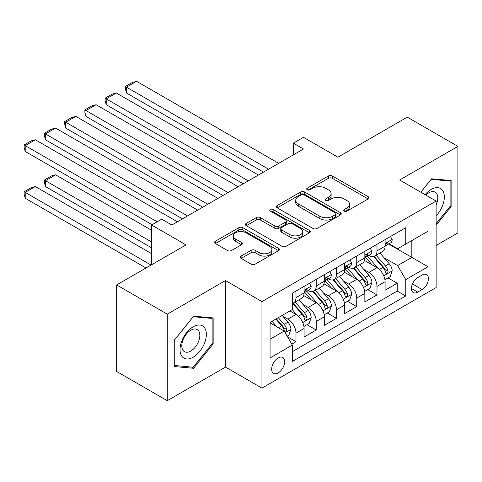 <?xml version="1.0" encoding="UTF-8"?>
<svg xmlns="http://www.w3.org/2000/svg" width="482" height="482" viewBox="0 0 482 482"><rect width="100%" height="100%" fill="white"/><g stroke="black" fill="none" stroke-linecap="round" stroke-linejoin="round"><path stroke-width="0.72" d="M344.244 211.128A1.97 1.139 0 0 0 347.022 211.128L368.146 198.933A2.814 1.621 0 0 0 368.971 197.789A2.814 1.621 0 0 0 368.146 196.638L332.363 175.984A2.814 1.621 0 0 0 328.387 175.984L307.269 188.179A1.97 1.139 0 0 0 306.691 188.98A1.97 1.139 0 0 0 307.269 189.781A1.97 1.139 0 0 0 310.053 189.781L312.782 188.203A8.995 5.194 0 0 1 325.507 188.203L328.489 189.926A8.995 5.194 0 0 1 331.122 193.601A8.995 5.194 0 0 1 328.489 197.271L325.754 198.849A1.97 1.139 0 0 0 325.175 199.65A1.97 1.139 0 0 0 325.754 200.458A1.97 1.139 0 0 0 328.537 200.458L331.273 198.879A8.995 5.194 0 0 1 343.991 198.879L346.974 200.602A8.995 5.194 0 0 1 349.607 204.272A8.995 5.194 0 0 1 346.974 207.947L344.244 209.525A1.97 1.139 0 0 0 343.666 210.327A1.97 1.139 0 0 0 344.244 211.128L344.244 209.525M278.162 372.923A9.164 5.29 120 0 0 284.151 364.844A9.164 5.29 120 0 0 282.747 357.499A9.164 5.29 120 0 0 278.162 357.951A9.164 5.29 120 0 0 272.173 366.031A9.164 5.29 120 0 0 273.577 373.375A9.164 5.29 120 0 0 278.162 372.923M241.121 256.093A2.814 1.621 0 0 0 240.295 257.237A2.814 1.621 0 0 0 241.121 258.388L251.158 264.184A2.814 1.621 0 0 0 255.135 264.184L278.59 250.64A2.814 1.621 0 0 0 279.415 249.489A2.814 1.621 0 0 0 278.59 248.344L242.808 227.685A2.814 1.621 0 0 0 238.837 227.685L215.376 241.229A2.814 1.621 0 0 0 214.556 242.374A2.814 1.621 0 0 0 215.376 243.524L227.504 250.526A2.814 1.621 0 0 0 231.481 250.526L241.518 244.729A2.814 1.621 0 0 0 242.344 243.579A2.814 1.621 0 0 0 241.518 242.434L235.505 238.964A7.519 4.344 0 0 1 233.3 235.891A7.519 4.344 0 0 1 237.945 231.878A7.519 4.344 0 0 1 246.139 232.824L269.697 246.423A7.519 4.344 0 0 1 271.896 249.489A7.519 4.344 0 0 1 267.257 253.502A7.519 4.344 0 0 1 259.063 252.562L255.135 250.297A2.814 1.621 0 0 0 251.158 250.297L241.121 256.093L241.121 258.388M436.132 245.471L457.9 232.902L457.9 146.377L407.272 117.144L337.906 157.192L303.479 137.316L293.351 143.16L303.479 149.01L171.839 225.01L161.711 219.165L151.589 225.01L151.589 264.763M167.284 314.168L167.284 400.693L225.51 367.073L225.51 280.548L167.284 314.168L116.65 284.934L186.016 244.886L151.589 225.01M225.51 280.548L261.961 301.593L436.132 201.042L436.132 287.567L261.961 388.118L261.961 301.593M457.9 146.377L399.674 179.997L436.132 201.042M312.981 228.486A2.814 1.621 0 0 0 316.957 228.486L340.413 214.948A2.814 1.621 0 0 0 341.238 213.797A2.814 1.621 0 0 0 340.413 212.652L304.63 191.993A2.814 1.621 0 0 0 300.66 191.993L277.198 205.537A2.814 1.621 0 0 0 276.379 206.682A2.814 1.621 0 0 0 277.198 207.832L312.981 228.486M271.131 211.556A1.97 1.139 0 0 1 273.125 211.833L273.125 209.495L309.504 230.498A2.814 1.621 0 0 1 310.324 231.643A2.814 1.621 0 0 1 309.504 232.794L286.049 246.338A2.814 1.621 0 0 1 282.072 246.338L246.29 225.678L246.29 223.383A2.814 1.621 0 0 0 245.465 224.528A2.814 1.621 0 0 0 246.29 225.678M246.29 223.383L256.328 217.587A2.814 1.621 0 0 1 260.304 217.587L274.812 225.962A2.814 1.621 0 0 0 278.789 225.962L285.452 222.118A2.814 1.621 0 0 0 286.272 220.973A2.814 1.621 0 0 0 285.452 219.822L270.342 211.104A1.97 1.139 0 0 1 269.763 210.297A1.97 1.139 0 0 1 270.98 209.248A1.97 1.139 0 0 1 273.125 209.495M167.284 400.693L116.65 371.459L116.65 284.934M291.785 344.13L295.984 341.702L287.579 336.852M282.801 316.198L287.887 319.132A11.454 6.615 60 0 1 295.984 333.164L304.088 328.489L304.088 337.026L316.234 330.007L307.022 324.687M303.051 304.51L308.137 307.444A11.454 6.615 60 0 1 316.234 321.476L324.338 316.794L324.338 325.332L336.49 318.319L327.272 312.999M323.302 292.815L328.387 295.749A11.454 6.615 60 0 1 336.49 309.781L344.588 305.106L344.588 313.637L356.74 306.624L347.528 301.304M343.558 281.12L348.643 284.055A11.454 6.615 60 0 1 356.74 298.087L364.844 293.411L364.844 301.949L376.99 294.93L376.99 286.398A11.454 6.615 -120 0 0 368.893 272.366L363.808 269.432M367.778 289.61L376.99 294.93M304.088 328.489A11.454 6.615 -120 0 0 295.984 314.457L289.911 310.95M324.338 316.794A11.454 6.615 -120 0 0 316.234 302.768L303.714 295.532M344.588 305.106A11.454 6.615 -120 0 0 336.49 291.074L323.964 283.844M364.844 293.411A11.454 6.615 -120 0 0 356.74 279.379L344.214 272.149M422.154 275.053L417.701 277.626A8.881 5.127 120 0 0 411.899 285.452A8.881 5.127 120 0 0 413.261 292.568A8.881 5.127 120 0 0 417.701 292.128L422.154 289.555A8.881 5.127 120 0 0 427.956 281.729A8.881 5.127 120 0 0 426.594 274.613A8.881 5.127 120 0 0 422.154 275.053M270.065 339.244L284.235 331.062L292.339 345.094L292.339 361.464L405.754 295.984L405.754 279.614L397.65 265.582L384.058 257.737M292.339 345.094L270.065 357.951L270.065 322.41L292.339 309.546L292.339 293.177L405.754 227.697L405.754 244.067L428.028 231.209L428.028 266.751L405.754 279.614M308.028 290.544L308.137 290.604A11.454 6.615 60 0 0 313.866 291.17L321.964 286.495A11.454 6.615 -120 0 0 324.338 281.253L324.338 274.704M328.284 278.849L328.387 278.915A11.454 6.615 60 0 0 334.116 279.482L342.214 274.8A11.454 6.615 -120 0 0 344.588 269.558L344.588 263.009M348.534 267.161L348.643 267.221A11.454 6.615 60 0 0 354.366 267.787L362.47 263.112A11.454 6.615 -120 0 0 364.844 257.864L364.844 251.321M292.339 351.643L397.246 291.074L397.246 283.241L385.094 290.254L385.094 281.717A11.454 6.615 -120 0 0 376.99 267.691L364.47 260.455M368.784 255.466L368.893 255.526A11.454 6.615 -120 0 0 374.622 256.093A11.454 6.615 -120 0 0 376.99 250.851L376.99 244.302M374.622 256.093L382.72 251.417A11.454 6.615 -120 0 0 385.094 246.175L385.094 239.626M295.984 291.074L295.984 297.623A11.454 6.615 60 0 1 293.61 302.865A11.454 6.615 60 0 1 292.339 303.329M293.61 302.865L301.714 298.189A11.454 6.615 -120 0 0 304.088 292.942L304.088 286.392M316.234 279.379L316.234 285.928A11.454 6.615 60 0 1 313.866 291.17M336.49 267.685L336.49 274.234A11.454 6.615 60 0 1 334.116 279.482M356.74 255.996L356.74 262.545A11.454 6.615 60 0 1 354.366 267.787M356.74 298.087L356.74 306.624M336.49 309.781L336.49 318.319M316.234 321.476L316.234 330.007M295.984 333.164L295.984 341.702M284.235 331.062L270.065 322.874M397.65 265.582L411.827 257.4L411.827 240.56L428.028 231.209M388.631 244.006L428.028 266.751M389.04 243.772L397.65 248.748L405.754 244.067M225.51 367.073L261.961 388.118M293.351 143.16L293.351 154.855M388.028 277.921L397.246 283.241M397.246 291.074L405.754 295.984M436.132 225.233L451.116 206.585L451.116 180.527L431.571 178.786L420.798 192.185M174.068 366.537L193.607 368.284L213.152 343.973L213.152 317.915L193.607 316.168L174.068 340.479L174.068 366.537M450.104 206.001L451.116 206.585M212.14 343.389L213.152 343.973M191.547 367.091L193.607 368.284M345.028 211.405L346.974 210.285A8.995 5.194 0 0 0 349.607 206.609L349.607 204.272M331.122 193.601L331.122 195.939A8.995 5.194 0 0 1 328.489 199.608L326.543 200.735M368.109 198.958L332.363 178.322A2.814 1.621 0 0 0 328.387 178.322L308.052 190.059M340.376 214.966L304.63 194.33A2.814 1.621 0 0 0 300.66 194.33L277.24 207.85M335.448 214.604A1.97 1.139 0 0 0 336.02 213.797A1.97 1.139 0 0 0 335.448 212.996L304.034 194.861A1.97 1.139 0 0 0 301.256 194.861L298.37 196.523A8.995 5.194 0 0 0 295.737 200.199A8.995 5.194 0 0 0 298.37 203.868L319.843 216.267A8.995 5.194 0 0 0 332.562 216.267L335.448 214.604L335.448 216.942A1.97 1.139 0 0 0 336.02 216.135L336.02 213.797M295.737 200.199L295.737 202.536A8.995 5.194 0 0 0 298.37 206.212L298.37 203.868M335.448 216.942L332.562 218.605A8.995 5.194 0 0 1 319.843 218.605L298.37 206.212M246.326 225.697L256.328 219.925L256.328 217.587M286.272 220.973L286.272 223.311A2.814 1.621 0 0 1 285.452 224.455L278.789 228.299A2.814 1.621 0 0 1 274.812 228.299L260.304 219.925A2.814 1.621 0 0 0 256.328 219.925M273.125 211.833L309.468 232.812M289.875 234.656A7.519 4.344 0 0 0 298.069 235.602A7.519 4.344 0 0 0 302.708 231.589A7.519 4.344 0 0 0 300.509 228.516L292.206 223.726A2.814 1.621 0 0 0 288.23 223.726L281.572 227.57A2.814 1.621 0 0 0 280.753 228.721A2.814 1.621 0 0 0 281.572 229.866L289.875 234.656L289.875 236.993A7.519 4.344 0 0 0 298.069 237.939A7.519 4.344 0 0 0 302.708 233.927L302.708 231.589M280.753 228.721L280.753 231.059A2.814 1.621 0 0 0 281.572 232.203L281.572 229.866M289.875 236.993L281.572 232.203M271.896 249.489L271.896 251.827A7.519 4.344 0 0 1 267.257 255.84A7.519 4.344 0 0 1 259.063 254.9L255.135 252.634A2.814 1.621 0 0 0 251.158 252.634L241.157 258.406M233.3 235.891L233.3 238.228A7.519 4.344 0 0 0 235.505 241.301L235.505 238.964M241.482 244.748L235.505 241.301M278.554 250.658L242.808 230.022A2.814 1.621 0 0 0 238.837 230.022L215.412 243.543M384.925 279.711L390.155 276.692L392.179 270.842A7.591 4.38 -120 0 0 389.227 263.72L379.973 253.008M378.117 268.426L367.543 256.183M126.477 139.774L222.973 195.487L85.971 116.385L84.856 112.234L84.856 109.896L91.948 105.805L96.099 104.696L85.971 110.541L85.971 116.385M372.098 264.865L365.965 257.756A18.189 10.502 -120 0 0 365.398 257.123M373.586 256.508L382.949 267.341A7.591 4.38 60 0 1 385.654 272.571L386.209 273.469L387.233 273.324L387.92 272.493L388.082 271.167A7.591 4.38 -120 0 0 385.377 265.937L376.123 255.225M374.14 256.328L384.196 267.974A3.868 2.235 60 0 1 385.172 269.486L388.082 271.167M268.54 169.176L126.477 87.158L126.477 93.002L263.479 172.104M390.462 236.529L392.179 239.506A7.591 4.38 60 0 1 390.613 242.868L386.763 245.091A7.591 4.38 -120 0 0 388.082 243.338L387.926 242.669L386.974 242.856L385.654 244.742A7.591 4.38 60 0 1 385.094 245.82M278.668 163.332L136.599 81.307L126.477 87.158L125.362 86.513L132.448 82.422L136.599 81.307M385.347 245.446L385.377 245.446A7.591 4.38 -120 0 0 386.763 245.091M126.477 93.002L125.362 88.851L125.362 86.513M436.132 215.822A18.617 10.749 120 0 0 444.085 194.228A18.617 10.749 120 0 0 431.167 189.408A18.617 10.749 120 0 0 425.07 194.656M436.132 204.983A12.743 7.357 120 0 0 435.144 192.185A12.743 7.357 120 0 0 428.769 192.818A12.743 7.357 120 0 0 425.823 195.09M420.834 192.21L431.167 179.358L450.104 181.051L450.104 206.296L436.132 223.684M448.85 180.328L450.104 181.051M204.603 343.009A18.617 10.749 120 0 0 199.789 325.031A18.617 10.749 120 0 0 181.804 340.973A18.617 10.749 120 0 0 186.624 358.957A18.617 10.749 120 0 0 204.603 343.009M198.614 341.304A12.743 7.357 120 0 0 197.18 329.574A12.743 7.357 120 0 0 183.003 339.912A12.743 7.357 120 0 0 184.437 351.649A12.743 7.357 120 0 0 198.614 341.304M174.267 365.549L174.267 340.304L193.204 316.746L212.14 318.439L212.14 343.684L193.204 367.242L174.068 365.434M210.887 317.71L212.14 318.439M364.669 291.405L369.905 288.387L371.929 282.536A7.591 4.38 -120 0 0 368.971 275.409L359.723 264.696M357.867 280.12L347.293 267.878M106.221 151.462L202.723 207.182L65.721 128.079L64.606 123.928L64.606 121.591L71.691 117.5L75.843 116.385L65.721 122.235L65.721 128.079M351.848 276.554L345.708 269.45A18.189 10.502 -120 0 0 345.148 268.817M353.336 268.197L362.693 279.036A7.591 4.38 60 0 1 365.404 284.266L365.952 285.163L366.977 285.019L367.664 284.187L367.832 282.862A7.591 4.38 -120 0 0 365.127 277.632L355.873 266.92M353.884 268.022L363.94 279.668A3.868 2.235 60 0 1 364.916 281.181L367.832 282.862M344.419 303.1L349.655 300.075L351.679 294.231A7.591 4.38 -120 0 0 348.721 287.103L339.467 276.391M337.617 291.815L327.037 279.572M85.971 163.157L182.473 218.87L45.465 139.774L44.35 135.623L44.35 133.285L51.441 129.188L55.593 128.079L45.465 133.924L45.465 139.774M331.598 288.248L325.458 281.145A18.189 10.502 -120 0 0 324.892 280.506M333.086 279.891L342.443 290.73A7.591 4.38 60 0 1 345.148 295.954L345.702 296.858L346.727 296.713L347.414 295.876L347.582 294.55A7.591 4.38 -120 0 0 344.871 289.327L335.623 278.614M333.634 279.717L343.69 291.357A3.868 2.235 60 0 1 344.666 292.869L347.582 294.55M324.169 314.788L329.399 311.77L331.423 305.919A7.591 4.38 -120 0 0 328.471 298.798L319.217 288.079M317.361 303.503L306.787 291.261M65.721 174.852L152.095 224.72L25.215 151.462L24.1 147.311L24.1 144.974L31.185 140.883L35.343 139.774L25.215 145.618L25.215 151.462M311.342 299.943L305.208 292.833A18.189 10.502 -120 0 0 304.642 292.2M312.83 291.586L322.193 302.419A7.591 4.38 60 0 1 324.898 307.649L325.446 308.546L326.477 308.402L327.164 307.57L327.326 306.245A7.591 4.38 -120 0 0 324.621 301.015L315.367 290.303M313.384 291.405L323.44 303.051A3.868 2.235 60 0 1 324.416 304.564L327.326 306.245M303.913 326.483L309.149 323.458L311.173 317.614A7.591 4.38 -120 0 0 308.215 310.486L298.967 299.774M151.589 241.964L45.465 180.696L55.593 174.852L151.589 230.269M297.111 315.198L292.267 309.589M45.465 186.54L44.35 182.395L44.35 180.051L45.465 180.696L45.465 186.54L151.589 247.808M291.092 311.631L290.303 310.721M292.58 303.274L301.937 314.113A7.591 4.38 60 0 1 304.642 319.343L305.196 320.241L306.221 320.096L306.907 319.265L307.076 317.939A7.591 4.38 -120 0 0 304.371 312.71L295.117 301.997M293.128 303.1L303.184 314.746A3.868 2.235 60 0 1 304.16 316.258L307.076 317.939M44.35 180.051L51.441 175.96L55.593 174.852M248.29 180.87L106.221 98.846L106.221 104.696L243.229 183.793M370.206 248.218L371.929 251.2A7.591 4.38 60 0 1 370.357 254.556L366.513 256.779A7.591 4.38 -120 0 0 367.832 255.032L367.67 254.357L366.724 254.55L365.404 256.436A7.591 4.38 60 0 1 364.844 257.515M258.418 175.026L116.349 93.002L106.221 98.846L105.106 98.208L112.198 94.111L116.349 93.002M365.097 257.135L365.127 257.135A7.591 4.38 -120 0 0 366.513 256.779M106.221 104.696L105.106 100.545L105.106 98.208M228.04 192.565L84.856 109.896M349.956 259.912L351.679 262.895A7.591 4.38 60 0 1 350.107 266.251L346.257 268.474A7.591 4.38 -120 0 0 347.582 266.727L347.42 266.052L346.474 266.239L345.148 268.131A7.591 4.38 60 0 1 344.588 269.209M238.162 186.715L96.099 104.696M344.841 268.829L344.871 268.829A7.591 4.38 -120 0 0 346.257 268.474M207.784 204.254L64.606 121.591M329.706 271.607L331.423 274.583A7.591 4.38 60 0 1 329.857 277.945L326.007 280.163A7.591 4.38 -120 0 0 327.326 278.415L327.17 277.746L326.218 277.933L324.898 279.819A7.591 4.38 60 0 1 324.338 280.898M217.912 198.409L75.843 116.385M324.591 280.518L324.621 280.518A7.591 4.38 -120 0 0 326.007 280.163M187.534 215.948L44.35 133.285M309.45 283.296L311.173 286.278A7.591 4.38 60 0 1 309.601 289.634L305.757 291.857A7.591 4.38 -120 0 0 307.076 290.11L306.913 289.435L305.968 289.628L304.642 291.514A7.591 4.38 60 0 1 304.088 292.592M197.662 210.104L55.593 128.079M304.341 292.213L304.371 292.213A7.591 4.38 -120 0 0 305.757 291.857M287.176 336.147L288.899 335.153L290.923 329.308A7.591 4.38 -120 0 0 287.965 322.181L282.139 315.433M151.077 265.058L25.215 192.39L35.343 186.54L151.589 253.659M276.704 326.712L272.011 321.283M25.215 198.235L24.1 194.083L24.1 191.746L25.215 192.39L25.215 198.235L146.016 267.98M270.842 323.326L270.065 322.422M275.861 319.06L281.687 325.808A7.591 4.38 60 0 1 284.392 331.032L284.946 331.935L285.971 331.791L286.657 330.953L286.82 329.628A7.591 4.38 -120 0 0 284.115 324.404L278.289 317.656M276.331 318.789L282.934 326.435A3.868 2.235 60 0 1 283.91 327.947L286.82 329.628M24.1 191.746L31.185 187.655L35.343 186.54M157.156 221.792L24.1 144.974M177.406 221.792L35.343 139.774M287.887 319.132L295.984 314.457M308.137 307.444L316.234 302.768M328.387 295.749L336.49 291.074M348.643 284.055L356.74 279.379M368.893 272.366L376.99 267.691M376.99 250.851L385.094 246.175M295.984 297.623L304.088 292.942M316.234 285.928L324.338 281.253M336.49 274.234L344.588 269.558M356.74 262.545L364.844 257.864M376.99 286.398L385.094 281.717M412.441 283.946L422.154 289.555M411.423 288.501L417.701 292.128M346.974 210.285L346.974 207.947M325.754 200.458L325.754 198.849M328.489 199.608L328.489 197.271M307.269 189.781L307.269 188.179M328.387 178.322L328.387 175.984M332.363 178.322L332.363 175.984M368.146 198.933L368.146 196.638M277.198 207.832L277.198 205.537M300.66 194.33L300.66 191.993M304.63 194.33L304.63 191.993M340.413 214.948L340.413 212.652M319.843 218.605L319.843 216.267M332.562 218.605L332.562 216.267M260.304 219.925L260.304 217.587M274.812 228.299L274.812 225.962M278.789 228.299L278.789 225.962M285.452 224.455L285.452 222.118M309.504 232.794L309.504 230.498M251.158 252.634L251.158 250.297M255.135 252.634L255.135 250.297M259.063 254.9L259.063 252.562M241.518 244.729L241.518 242.434M215.376 243.524L215.376 241.229M238.837 230.022L238.837 227.685M242.808 230.022L242.808 227.685M278.59 250.64L278.59 248.344M383.768 275.818L392.131 270.992M385.377 265.937L389.227 263.72M379.328 269.432L382.949 267.341M392.131 239.421L385.094 243.482M387.106 242.771L388.082 243.338M363.512 287.513L371.881 282.681M365.127 277.632L368.971 275.409M359.078 281.127L362.693 279.036M343.262 299.208L351.625 294.375M344.871 289.327L348.721 287.103M338.822 292.815L342.443 290.73M323.012 310.896L331.375 306.07M324.621 301.015L328.471 298.798M318.572 304.51L322.193 302.419M302.756 322.591L311.125 317.759M304.371 312.71L308.215 310.486M298.322 316.204L301.937 314.113M371.881 251.116L364.844 255.177M366.85 254.466L367.832 255.032M351.625 262.804L344.588 266.871M346.6 266.16L347.582 266.727M331.375 274.499L324.338 278.56M326.35 277.849L327.326 278.415M311.125 286.194L304.088 290.254M306.094 289.543L307.076 290.11M285.199 332.725L290.869 329.453M284.115 324.404L287.965 322.181M278.409 327.694L281.687 325.808"/></g></svg>
